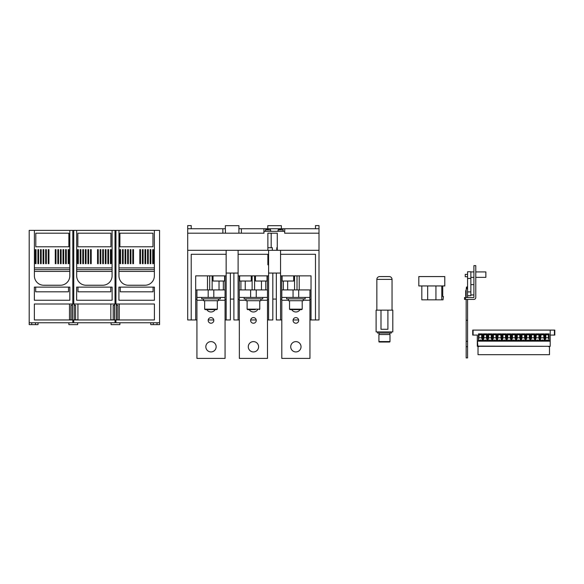 <?xml version="1.0" encoding="UTF-8"?>
<svg xmlns="http://www.w3.org/2000/svg" width="584" height="584" viewBox="0 0 584 584"><rect width="100%" height="100%" fill="white"/><g stroke="black" fill="none" stroke-linecap="round" stroke-linejoin="round"><path stroke-width="0.88" d="M267.771 228.738L267.771 225.694L281.371 225.694L281.371 228.738M284.656 233.198L284.656 231.322L264.019 231.322L263.902 233.198L263.902 228.738L319.003 228.738L319.003 233.198L284.656 233.198L284.773 228.738M265.778 281.028L265.778 289.934M223.343 281.028L223.343 289.934M222.869 233.198L222.869 228.738L225.358 228.738L225.336 225.694L238.929 225.694L238.929 228.738M263.902 228.738L238.907 228.738L238.907 233.198M265.406 230.614L265.888 229.446L268.523 229.446M265.355 230.614L265.355 231.322M270.655 230.614L270.655 231.322M270.604 230.614L270.604 229.913L265.406 229.913M278.072 230.614L278.546 229.446L281.181 229.446M278.021 230.614L278.021 231.322M282.787 229.446L283.32 231.322M264.019 233.198L187.698 233.198L187.698 250.31L226.154 250.31L226.154 319.952L225.066 319.952M267.866 250.31L267.866 233.198L267.888 247.733L272.341 247.733L272.341 250.31M277.269 247.733L276.801 247.733L276.801 250.31M271.173 233.198L271.173 247.733M267.866 254.296L267.866 264.851L268.596 264.851M268.596 275.867L238.111 275.867M233.892 273.057L233.892 319.952L238.111 319.952L238.111 250.31L268.596 250.31L268.596 319.952L272.816 319.952L272.816 273.057M267.866 233.198L277.269 233.198L277.269 250.31M319.003 233.198L319.003 250.31L268.596 250.31M268.596 254.296L238.111 254.296M311.031 289.934L287.671 289.934L287.671 281.028M298.687 289.934L298.687 297.438L293.058 297.438L293.058 289.934L281.722 289.934M309.943 319.952L311.031 319.952L311.031 275.867L280.554 275.867M268.596 273.057L280.554 273.057L280.554 319.952L281.802 319.952M293.102 319.952L298.65 319.952M226.154 275.867L195.677 275.867L195.677 319.952L196.925 319.952M212.138 275.867L212.138 289.934L219.029 289.934L219.029 281.028M212.138 289.934L195.677 289.934M208.218 319.952L213.773 319.952M213.021 275.867L213.021 281.028L224.606 281.028L224.606 275.867M255.463 275.867L255.463 281.028L267.049 281.028L267.049 275.867M252.127 275.867L252.127 289.934L261.471 289.934L261.471 281.028M251.244 275.867L251.244 281.028L239.659 281.028L239.659 275.867M252.127 289.934L245.236 289.934L245.236 281.028M239.287 289.934L239.367 358.401L267.501 358.401L267.501 300.256L260.829 300.256M293.686 275.867L293.686 281.028L282.101 281.028L282.101 275.867M311.031 319.952L315.484 319.952L315.484 254.296L280.554 254.296M222.869 228.738L187.698 228.738L187.698 233.198M187.698 228.738L187.698 225.599L191.216 225.599L191.216 228.738M230.373 273.057L230.373 319.952L226.154 319.952M276.327 273.057L276.327 319.952L280.554 319.952M226.154 254.296L191.216 254.296L191.216 319.952L187.698 319.952L187.698 250.31M230.373 299.081L233.892 299.081M272.816 299.081L276.327 299.081M319.003 250.31L319.003 319.952L315.484 319.952M238.111 319.952L239.367 319.952M250.66 319.952L256.208 319.952M267.501 319.952L268.596 319.952M191.216 319.952L195.677 319.952M238.111 250.31L226.154 250.31M315.484 228.738L315.484 225.599L319.003 225.599L319.003 228.738M280.554 273.057L280.554 250.31M238.111 273.057L226.154 273.057M241.396 228.738L241.396 233.198M225.358 228.738L225.453 233.198M207.488 275.867L207.488 289.934M299.212 275.867L299.212 289.934M195.677 299.315L196.844 299.315L196.844 289.934M226.154 299.315L224.979 299.315L224.979 297.438M224.979 289.934L224.979 275.867M238.111 299.315L239.287 299.315L239.287 275.867M268.596 299.315L267.421 299.315L267.421 297.438M267.421 289.934L267.421 275.867M280.554 299.315L281.722 299.315L281.722 275.867M311.031 299.315L309.856 299.315L309.856 297.438M280.152 229.446L278.546 229.446M267.494 229.446L265.888 229.446M270.122 229.446L270.604 229.913M210.992 341.611A5.161 5.161 0 0 0 205.838 346.772A5.161 5.161 0 0 0 210.992 351.933A5.161 5.161 0 0 0 216.153 346.772A5.161 5.161 0 0 0 210.992 341.611M210.992 317.601A2.81 2.81 0 0 0 208.181 320.419A2.81 2.81 0 0 0 210.992 323.229A2.81 2.81 0 0 0 213.81 320.419A2.81 2.81 0 0 0 210.992 317.601M206.802 309.629A4.92 4.92 0 0 0 215.189 309.629M213.81 297.438L225.066 297.438L225.066 289.934L213.81 289.934L213.81 297.438L196.925 297.438L196.925 358.401L225.066 358.401L225.066 300.256L218.387 300.256M208.181 297.438L208.181 289.934M196.925 289.934L196.925 297.438M225.066 299.315L225.066 300.256M218.387 298.847L218.387 300.724L203.59 300.724L203.59 298.847M217.328 309.162L216.854 309.629L205.137 309.629L204.663 309.162L217.328 309.162L217.328 300.724M215.606 309.629L214.255 309.162M207.327 309.629L211.934 309.629M220.278 297.438L220.278 298.847L201.714 298.847L201.714 297.438M253.434 341.611A5.161 5.161 0 0 0 248.273 346.772A5.161 5.161 0 0 0 253.434 351.933A5.161 5.161 0 0 0 258.595 346.772A5.161 5.161 0 0 0 253.434 341.611M253.434 317.601A2.81 2.81 0 0 0 250.624 320.419A2.81 2.81 0 0 0 253.434 323.229A2.81 2.81 0 0 0 256.245 320.419A2.81 2.81 0 0 0 253.434 317.601M249.237 309.629A4.92 4.92 0 0 0 257.632 309.629M256.245 297.438L267.501 297.438L267.501 289.934L256.245 289.934L256.245 297.438L239.367 297.438M250.624 297.438L250.624 289.934L239.367 289.934M267.501 299.315L267.501 300.256M295.876 341.611A5.161 5.161 0 0 0 290.715 346.772A5.161 5.161 0 0 0 295.876 351.933A5.161 5.161 0 0 0 301.03 346.772A5.161 5.161 0 0 0 295.876 341.611M295.876 317.601A2.81 2.81 0 0 0 293.058 320.419A2.81 2.81 0 0 0 295.876 323.229A2.81 2.81 0 0 0 298.687 320.419A2.81 2.81 0 0 0 295.876 317.601M291.679 309.629A4.92 4.92 0 0 0 300.067 309.629M293.058 297.438L281.802 297.438L281.802 358.401L309.943 358.401L309.943 300.256L303.264 300.256M281.802 289.934L281.802 297.438M309.943 289.934L309.943 297.438L298.687 297.438M309.943 299.315L309.943 300.256M260.829 298.847L260.829 300.724L246.025 300.724L246.025 298.847M303.264 298.847L303.264 300.724L288.467 300.724L288.467 298.847M255.332 309.629L247.572 309.629L247.105 309.162L259.763 309.162L259.763 300.724M249.332 309.162L248.821 309.629L254.376 309.629M302.205 309.162L301.738 309.629L290.014 309.629L289.54 309.162L302.205 309.162L302.205 300.724M291.263 309.629L296.818 309.629M299.132 309.162L299.541 309.629M262.72 297.438L262.72 298.847L244.148 298.847L244.148 297.438M305.155 297.438L305.155 298.847L286.591 298.847L286.591 297.438M444.789 285.948L418.816 285.948L418.816 276.575L444.789 276.575L444.789 285.948M442.73 285.948L442.73 296.548L443.431 296.548L443.008 299.833L441.789 299.833L441.789 285.948M441.789 299.833L421.816 299.833L421.816 285.948M427.663 299.833L427.663 285.948M435.941 299.833L435.941 285.948M380.936 276.575L379.666 276.575A2.81 2.81 0 0 0 376.855 279.386A2.81 2.81 0 0 1 379.666 276.575L380.936 276.575L379.666 276.575A2.81 2.81 0 0 0 376.855 279.386A2.81 2.81 0 0 1 379.666 276.575L389.236 276.575A2.81 2.81 0 0 1 392.046 279.386L376.855 279.386A2.81 2.81 0 0 1 379.666 276.575L380.936 276.575L379.666 276.575A2.81 2.81 0 0 0 376.855 279.386L376.855 310.148M378.921 341.567A0.467 0.467 0 0 0 379.388 342.034L389.513 342.034L379.388 342.034A0.467 0.467 0 0 1 378.921 341.567L378.921 334.53L389.988 334.53L389.988 341.567A0.467 0.467 0 0 1 389.513 342.034L379.388 342.034A0.467 0.467 0 0 1 378.921 341.567A0.467 0.467 0 0 0 379.388 342.034L389.513 342.034L379.388 342.034A0.467 0.467 0 0 1 378.921 341.567A0.467 0.467 0 0 0 379.388 342.034L389.513 342.034A0.467 0.467 0 0 0 389.988 341.567A0.467 0.467 0 0 1 389.513 342.034A0.467 0.467 0 0 0 389.988 341.567A0.467 0.467 0 0 1 389.513 342.034A0.467 0.467 0 0 0 389.988 341.567L378.921 341.567M379.104 334.53L379.104 333.033M391.346 331.909L391.346 333.033L377.556 333.033L377.556 331.909M380.994 310.148L376.103 310.148L376.103 331.909L392.798 331.909L392.798 310.148L380.994 310.148L380.994 329.281L387.907 329.281L387.907 310.148M392.046 310.148L392.046 279.386A2.81 2.81 0 0 0 389.236 276.575A2.81 2.81 0 0 1 392.046 279.386A2.81 2.81 0 0 0 389.236 276.575A2.81 2.81 0 0 1 392.046 279.386A2.81 2.81 0 0 0 389.236 276.575L387.966 276.575M389.791 334.53L389.791 333.033M549.493 346.319L549.493 354.685L478.026 354.685L478.026 346.319M518.096 340.457A0.438 0.38 180 0 1 518.183 340.136A0.467 0.467 0 0 1 518.526 339.99L518.862 340.136A0.438 0.38 180 0 1 518.95 340.457M508.562 340.457A0.438 0.38 180 0 1 508.657 340.136A0.467 0.467 0 0 1 509.336 340.136A0.438 0.38 180 0 1 509.423 340.457M479.077 346.319A0.467 0.467 0 0 1 478.223 346.319M503.802 340.457A0.438 0.38 180 0 1 503.89 340.136A0.467 0.467 0 0 1 504.569 340.136A0.438 0.38 180 0 1 504.656 340.457M484.742 340.457A0.438 0.38 180 0 1 484.829 340.136A0.467 0.467 0 0 1 485.508 340.136A0.438 0.38 180 0 1 485.603 340.457M548.434 346.319A0.467 0.467 0 0 0 549.296 346.319M522.855 340.457A0.438 0.38 180 0 1 522.95 340.136A0.467 0.467 0 0 1 523.629 340.136A0.438 0.38 180 0 1 523.717 340.457M494.268 340.457A0.438 0.38 180 0 1 494.363 340.136A0.467 0.467 0 0 1 495.042 340.136A0.438 0.38 180 0 1 495.13 340.457M479.975 340.457A0.438 0.38 180 0 1 480.07 340.136A0.467 0.467 0 0 1 480.749 340.136A0.438 0.38 180 0 1 480.836 340.457M546.682 340.457A0.438 0.38 180 0 1 546.77 340.136A0.467 0.467 0 0 1 547.106 339.99L547.449 340.136A0.438 0.38 180 0 1 547.536 340.457M499.035 340.457A0.438 0.38 180 0 1 499.123 340.136A0.467 0.467 0 0 1 499.802 340.136A0.438 0.38 180 0 1 499.897 340.457M541.915 340.457A0.438 0.38 180 0 1 542.003 340.136A0.467 0.467 0 0 1 542.346 339.99L542.682 340.136A0.438 0.38 180 0 1 542.777 340.457M532.389 340.457A0.438 0.38 180 0 1 532.477 340.136A0.467 0.467 0 0 1 533.155 340.136A0.438 0.38 180 0 1 533.243 340.457M513.329 340.457A0.438 0.38 180 0 1 513.416 340.136A0.467 0.467 0 0 1 514.095 340.136A0.438 0.38 180 0 1 514.19 340.457M537.149 340.457A0.438 0.38 180 0 1 537.244 340.136A0.467 0.467 0 0 1 537.922 340.136A0.438 0.38 180 0 1 538.01 340.457M527.622 340.457A0.438 0.38 180 0 1 527.71 340.136A0.467 0.467 0 0 1 528.389 340.136A0.438 0.38 180 0 1 528.484 340.457M489.509 340.457A0.438 0.38 180 0 1 489.596 340.136A0.467 0.467 0 0 1 490.275 340.136A0.438 0.38 180 0 1 490.363 340.457M518.183 340.136L518.526 339.99A0.467 0.467 0 0 1 518.862 340.136A0.467 0.467 0 0 0 518.526 339.99M484.829 340.136L485.508 340.136M513.416 340.136L514.095 340.136M522.95 340.136L523.629 340.136M537.244 340.136L537.922 340.136M527.71 340.136L528.389 340.136M542.003 340.136L542.346 339.99A0.467 0.467 0 0 1 542.682 340.136M494.363 340.136L495.042 340.136M546.77 340.136L547.106 339.99A0.467 0.467 0 0 1 547.449 340.136M489.596 340.136L490.275 340.136M532.477 340.136L533.155 340.136M499.123 340.136L499.802 340.136M503.89 340.136L504.569 340.136M508.657 340.136L509.336 340.136M480.07 340.136L480.749 340.136M477.31 340.786L550.201 340.786L550.201 330.099L473.091 330.099L473.091 335.07L477.31 335.07L477.31 346.319L550.201 346.319L477.865 346.108L477.442 341.166M483.238 333.895L483.902 334.785L486.435 334.785L486.435 337.786L483.902 337.786L483.238 340.457L483.238 333.895L487.107 333.895L486.435 334.785M487.107 333.895L487.107 340.457L483.238 340.457M478.471 340.457L478.471 333.895L479.143 334.785L478.471 340.457L482.347 340.457L481.676 337.786L479.143 337.786M478.471 333.895L482.347 333.895L482.347 340.457M496.641 340.457L492.765 340.457L492.765 333.895L496.641 333.895L496.641 340.457L495.969 337.786L493.436 337.786L492.765 340.457M497.531 333.895L501.401 333.895L501.401 340.457L497.531 340.457L497.531 333.895L498.196 334.785L500.729 334.785L501.401 340.457M507.058 333.895L510.934 333.895L510.934 340.457L507.058 340.457L507.058 333.895L507.73 334.785L510.263 334.785L510.263 337.786L507.73 337.786L507.058 340.457M511.825 333.895L515.694 333.895L515.694 340.457L511.825 340.457L511.825 333.895L512.489 334.785L515.022 334.785L515.022 337.786L512.489 337.786L511.825 340.457M525.228 340.457L521.351 340.457L521.351 333.895L525.228 333.895L525.228 340.457L524.556 337.786L522.023 337.786L521.351 340.457M529.987 340.457L526.118 340.457L526.118 333.895L529.987 333.895L529.987 340.457L529.316 337.786L526.783 337.786L526.118 340.457M534.754 340.457L530.878 340.457L530.878 333.895L534.754 333.895L534.754 340.457L534.083 337.786L531.549 337.786L530.878 340.457M545.171 333.895L549.048 333.895L549.048 340.457L545.171 340.457L545.171 333.895L545.843 334.785L548.376 334.785L548.376 337.786L545.843 337.786L545.171 340.457M540.412 333.895L544.281 333.895L544.281 340.457L540.412 340.457L540.412 333.895L541.076 334.785L540.412 340.457M535.645 333.895L539.514 333.895L539.514 340.457L535.645 340.457L535.645 333.895L536.316 334.785L535.645 340.457M516.584 333.895L520.461 333.895L520.461 340.457L516.584 340.457L516.584 333.895L517.256 334.785L519.789 334.785L519.789 337.786L517.256 337.786L516.584 340.457M506.167 340.457L502.291 340.457L502.291 333.895L506.167 333.895L506.167 340.457L505.496 337.786L502.963 337.786L502.291 340.457M491.874 340.457L487.998 340.457L487.998 333.895L491.874 333.895L491.874 340.457L491.202 337.786L488.669 337.786L487.998 340.457M482.347 333.895L481.676 334.785L481.676 337.786M479.143 334.785L481.676 334.785M473.091 335.07L472.719 335.07L472.719 330.099L473.091 330.099M550.201 340.786L550.201 346.108M483.902 334.785L483.902 337.786M550.201 330.099L554.428 330.099L554.428 335.07L554.8 335.07L554.8 330.099L554.428 330.099M486.435 337.786L487.107 340.457M492.765 333.895L493.436 334.785L493.436 337.786M487.998 333.895L488.669 334.785L491.202 334.785L491.202 337.786M488.669 334.785L488.669 337.786M493.436 334.785L495.969 334.785L495.969 337.786M496.641 333.895L495.969 334.785M491.874 333.895L491.202 334.785M501.401 333.895L500.729 334.785M498.196 334.785L497.531 340.457M500.729 337.786L498.196 337.786M510.934 333.895L510.263 334.785M507.73 334.785L507.73 337.786M510.263 337.786L510.934 340.457M515.694 333.895L515.022 334.785M502.291 333.895L502.963 334.785L505.496 334.785L505.496 337.786M506.167 333.895L505.496 334.785M502.963 334.785L502.963 337.786M512.489 334.785L512.489 337.786M515.022 337.786L515.694 340.457M517.256 334.785L517.256 337.786M521.351 333.895L522.023 334.785L522.023 337.786M550.201 341.166L477.31 341.166M522.023 334.785L524.556 334.785L524.556 337.786M525.228 333.895L524.556 334.785M526.118 333.895L526.783 334.785L529.316 334.785L529.316 337.786M529.987 333.895L529.316 334.785M530.878 333.895L531.549 334.785L534.083 334.785L534.083 337.786M534.754 333.895L534.083 334.785M526.783 334.785L526.783 337.786M531.549 334.785L531.549 337.786M519.789 337.786L520.461 340.457M520.461 333.895L519.789 334.785M536.316 334.785L538.849 334.785L538.849 337.786L536.316 337.786M539.514 333.895L538.849 334.785M545.843 334.785L545.843 337.786M548.376 337.786L549.048 340.457M541.076 334.785L543.609 334.785L544.281 340.457M543.609 337.786L541.076 337.786M538.849 337.786L539.514 340.457M550.201 335.07L554.428 335.07M544.281 333.895L543.609 334.785M554.8 330.099L554.8 335.07M549.048 333.895L548.376 334.785M475.777 271.925L485.859 271.925L485.859 277.363L475.777 277.363M467.572 276.721L465.229 276.721L465.229 274.378L467.572 274.378M466.163 296.453L465.696 296.453L465.696 292.511L466.163 292.511M466.163 297.526L466.163 288.832L467.572 288.832L467.572 271.75L470.857 271.75L470.857 278.458L467.572 278.458M467.572 297.526L467.572 288.832M467.572 295.687L470.857 295.687L470.857 278.458M467.572 291.912L470.857 291.912M467.105 287.708L467.572 287.708M467.105 288.832L467.105 286.788L467.572 286.788M473.901 297.526L473.901 265.64L475.777 265.64L475.777 297.526A1.876 1.876 0 0 1 473.901 299.402L464.528 299.402L464.528 297.526L473.901 297.526M464.528 299.402L464.528 297.526M466.404 288.832L466.404 287.16L467.572 287.131M467.572 299.402L467.572 357.919L466.163 357.919L466.163 346.692L467.572 346.692M466.163 299.402L466.163 346.692M466.163 341.319L467.572 341.319M466.163 320.295L467.572 320.295M465.696 292.511L465.696 290.591L466.163 290.591M465.696 294.533L466.163 294.533M38.018 322.762L38.018 324.638L35.485 324.638L35.485 322.762M35.485 324.638L29.2 324.638L29.2 322.762L72.81 322.762L72.81 319.952L154.41 319.952L154.41 304.001L115.953 304.001L115.953 230.381L29.2 230.381L29.2 322.762M77.687 322.762L77.687 324.638L68.875 324.638L68.875 322.762M119.895 322.762L119.895 324.638L111.077 324.638L111.077 322.762M115.953 319.952L115.953 322.762L159.563 322.762L159.563 324.638L157.03 324.638L157.03 322.762M157.03 324.638L150.752 324.638L150.752 322.762M69.489 304.001L69.489 319.806L70.898 319.806L70.898 305.271L72.306 305.271M74.219 305.271L75.584 305.271L75.584 319.806M113.179 319.806L113.179 305.271L114.544 305.271M116.464 305.271L117.866 305.271L117.866 319.806L119.275 319.806L117.866 319.806L119.275 319.806L119.275 304.001M73.752 319.952L73.752 322.762L115.019 322.762L115.019 319.952M73.752 322.295L72.81 322.295M115.953 322.295L115.019 322.295M114.639 304.001L114.639 319.952M114.544 319.952L114.544 304.001M116.325 304.001L116.325 319.952M116.42 319.952L116.42 304.001M72.438 304.001L72.438 319.952M72.343 304.001L72.343 319.952M74.124 304.001L74.124 319.952M74.219 304.001L74.219 319.952M154.41 300.256L154.41 287.124L118.924 287.124L118.924 300.256L154.41 300.256L154.41 287.124L153.081 287.124L153.081 291.81L120.253 291.81L120.253 287.124L118.924 287.124L118.924 300.256L154.41 300.256M159.563 322.762L159.563 230.381L115.953 230.381M115.019 230.381L115.019 304.001L73.752 304.001L73.752 230.381M112.121 300.256L112.121 287.124L76.643 287.124L76.643 300.256L112.121 300.256L112.121 287.124L110.792 287.124L110.792 291.81L77.971 291.81L77.971 287.124L76.643 287.124L76.643 300.256L112.121 300.256M69.489 319.806L72.306 319.806L72.306 304.001M119.275 319.806L116.464 319.806L116.464 304.001M110.836 304.001L110.836 319.806L112.814 319.806M74.219 319.806L77.927 319.806L77.927 304.001M110.836 319.806L114.544 319.806M115.019 304.001L115.953 304.001M72.81 319.952L34.361 319.952L34.361 304.001L73.752 304.001M69.839 300.256L69.839 287.124L34.361 287.124L34.361 300.256L69.839 300.256L69.839 287.124L68.51 287.124L68.51 291.81L35.69 291.81L35.69 287.124L34.361 287.124L34.361 300.256L69.839 300.256M110.909 246.791L110.909 233.198L77.855 233.198L77.855 246.791L110.909 246.791L110.909 233.198L77.855 233.198L77.855 246.791L110.909 246.791M111.15 263.676L111.15 249.609L110.442 249.609L110.442 263.676L111.15 263.676L111.15 249.609L110.442 249.609L110.442 263.676L111.15 263.676M108.566 263.676L108.566 249.609L107.865 249.609L107.865 263.676L108.566 263.676L108.566 249.609L107.865 249.609L107.865 263.676L108.566 263.676M105.989 263.676L105.989 249.609L105.288 249.609L105.288 263.676L105.989 263.676L105.989 249.609L105.288 249.609L105.288 263.676L105.989 263.676M103.412 263.676L103.412 249.609L102.704 249.609L102.704 263.676L103.412 263.676L103.412 249.609L102.704 249.609L102.704 263.676L103.412 263.676M100.828 263.676L100.828 249.609L100.127 249.609L100.127 263.676L100.828 263.676L100.828 249.609L100.127 249.609L100.127 263.676L100.828 263.676M98.251 263.676L98.251 249.609L97.55 249.609L97.55 263.676L98.251 263.676L98.251 249.609L97.55 249.609L97.55 263.676L98.251 263.676M90.513 263.676L91.213 263.676L91.213 249.609L90.513 249.609L90.513 263.676L91.213 263.676L91.213 249.609L90.513 249.609L90.513 263.676M87.936 263.676L88.637 263.676L88.637 249.609L87.936 249.609L87.936 263.676L88.637 263.676L88.637 249.609L87.936 249.609L87.936 263.676M85.359 263.676L86.06 263.676L86.06 249.609L85.359 249.609L85.359 263.676L86.06 263.676L86.06 249.609L85.359 249.609L85.359 263.676M82.775 263.676L83.483 263.676L83.483 249.609L82.775 249.609L82.775 263.676L83.483 263.676L83.483 249.609L82.775 249.609L82.775 263.676M80.198 263.676L80.899 263.676L80.899 249.609L80.198 249.609L80.198 263.676L80.899 263.676L80.899 249.609L80.198 249.609L80.198 263.676M77.621 263.676L78.322 263.676L78.322 249.609L77.621 249.609L77.621 263.676L78.322 263.676L78.322 249.609L77.621 249.609L77.621 263.676M130.217 263.676L130.918 263.676L130.918 249.609L130.217 249.609L130.217 263.676L130.918 263.676L130.918 249.609L130.217 249.609L130.217 263.676M132.794 263.676L133.502 263.676L133.502 249.609L132.794 249.609L132.794 263.676L133.502 263.676L133.502 249.609L132.794 249.609L132.794 263.676M140.532 263.676L140.532 249.609L139.832 249.609L139.832 263.676L140.532 263.676L140.532 249.609L139.832 249.609L139.832 263.676L140.532 263.676M143.117 263.676L143.117 249.609L142.408 249.609L142.408 263.676L143.117 263.676L143.117 249.609L142.408 249.609L142.408 263.676L143.117 263.676M145.693 263.676L145.693 249.609L144.985 249.609L144.985 263.676L145.693 263.676L145.693 249.609L144.985 249.609L144.985 263.676L145.693 263.676M148.27 263.676L148.27 249.609L147.57 249.609L147.57 263.676L148.27 263.676L148.27 249.609L147.57 249.609L147.57 263.676L148.27 263.676M150.847 263.676L150.847 249.609L150.146 249.609L150.146 263.676L150.847 263.676L150.847 249.609L150.146 249.609L150.146 263.676L150.847 263.676M153.431 263.676L153.431 249.609L152.723 249.609L152.723 263.676L153.431 263.676L153.431 249.609L152.723 249.609L152.723 263.676L153.431 263.676M152.964 246.791L152.964 233.198L119.903 233.198L119.903 246.791L152.964 246.791L152.964 233.198L119.903 233.198L119.903 246.791L152.964 246.791M127.64 263.676L128.341 263.676L128.341 249.609L127.64 249.609L127.64 263.676L128.341 263.676L128.341 249.609L127.64 249.609L127.64 263.676M125.056 263.676L125.764 263.676L125.764 249.609L125.056 249.609L125.056 263.676L125.764 263.676L125.764 249.609L125.056 249.609L125.056 263.676M122.479 263.676L123.18 263.676L123.18 249.609L122.479 249.609L122.479 263.676L123.18 263.676L123.18 249.609L122.479 249.609L122.479 263.676M119.903 263.676L120.603 263.676L120.603 249.609L119.903 249.609L119.903 263.676L120.603 263.676L120.603 249.609L119.903 249.609L119.903 263.676M35.332 263.676L36.04 263.676L36.04 249.609L35.332 249.609L35.332 263.676L36.04 263.676L36.04 249.609L35.332 249.609L35.332 263.676M37.916 263.676L38.617 263.676L38.617 249.609L37.916 249.609L37.916 263.676L38.617 263.676L38.617 249.609L37.916 249.609L37.916 263.676M40.493 263.676L41.194 263.676L41.194 249.609L40.493 249.609L40.493 263.676L41.194 263.676L41.194 249.609L40.493 249.609L40.493 263.676M43.07 263.676L43.778 263.676L43.778 249.609L43.07 249.609L43.07 263.676L43.778 263.676L43.778 249.609L43.07 249.609L43.07 263.676M45.654 263.676L46.355 263.676L46.355 249.609L45.654 249.609L45.654 263.676L46.355 263.676L46.355 249.609L45.654 249.609L45.654 263.676M48.231 263.676L48.932 263.676L48.932 249.609L48.231 249.609L48.231 263.676L48.932 263.676L48.932 249.609L48.231 249.609L48.231 263.676M55.969 263.676L55.969 249.609L55.268 249.609L55.268 263.676L55.969 263.676L55.969 249.609L55.268 249.609L55.268 263.676L55.969 263.676M58.546 263.676L58.546 249.609L57.845 249.609L57.845 263.676L58.546 263.676L58.546 249.609L57.845 249.609L57.845 263.676L58.546 263.676M61.13 263.676L61.13 249.609L60.422 249.609L60.422 263.676L61.13 263.676L61.13 249.609L60.422 249.609L60.422 263.676L61.13 263.676M63.707 263.676L63.707 249.609L62.999 249.609L62.999 263.676L63.707 263.676L63.707 249.609L62.999 249.609L62.999 263.676L63.707 263.676M66.284 263.676L66.284 249.609L65.583 249.609L65.583 263.676L66.284 263.676L66.284 249.609L65.583 249.609L65.583 263.676L66.284 263.676M68.861 263.676L68.861 249.609L68.16 249.609L68.16 263.676L68.861 263.676L68.861 249.609L68.16 249.609L68.16 263.676L68.861 263.676M68.861 246.791L68.861 233.198L35.806 233.198L35.806 246.791L68.861 246.791L68.861 233.198L35.806 233.198L35.806 246.791L68.861 246.791M154.366 275.867L154.366 271.414L118.961 271.414L118.961 275.867A9.38 9.38 0 0 0 128.341 285.248L144.985 285.248A9.38 9.38 0 0 0 154.366 275.867M112.084 275.867L112.084 271.414L76.679 271.414L76.679 275.867A9.38 9.38 0 0 0 86.06 285.248L102.704 285.248A9.38 9.38 0 0 0 112.084 275.867M69.803 275.867L69.803 271.414L34.398 271.414L34.398 275.867A9.38 9.38 0 0 0 43.778 285.248L60.422 285.248A9.38 9.38 0 0 0 69.803 275.867M72.81 304.001L72.81 230.381M118.961 230.381L118.961 267.895L154.366 267.895L154.366 230.381M76.679 230.381L76.679 267.895L112.084 267.895L112.084 230.381M34.398 230.381L34.398 271.414M69.803 230.381L69.803 267.895L34.398 267.895M154.366 267.895L154.366 271.414M118.961 271.414L118.961 267.895M112.084 267.895L112.084 271.414M76.679 271.414L76.679 267.895M69.803 267.895L69.803 271.414M69.803 269.655L34.398 269.655M112.084 269.655L76.679 269.655M154.366 269.655L118.961 269.655M153.278 324.638L153.278 322.762M31.733 324.638L31.733 322.762M283.269 229.913L278.072 229.913M254.58 275.867L254.58 289.934M294.562 275.867L294.562 289.934M209.685 275.867L209.685 289.934M297.015 275.867L297.015 289.934M203.59 300.256L196.925 300.256M246.025 300.256L239.367 300.256M288.467 300.256L281.802 300.256M465.463 297.526L465.463 299.402M240.922 281.028L240.922 289.934M283.364 281.028L283.364 289.934M204.663 309.162L204.663 300.724M247.105 309.162L247.105 300.724M259.763 309.162L259.296 309.629M289.54 309.162L289.54 300.724M473.901 277.363L470.857 277.363M473.901 271.925L470.857 271.925M470.857 294.949L473.901 294.949M470.857 284.627L473.901 284.627"/></g></svg>
